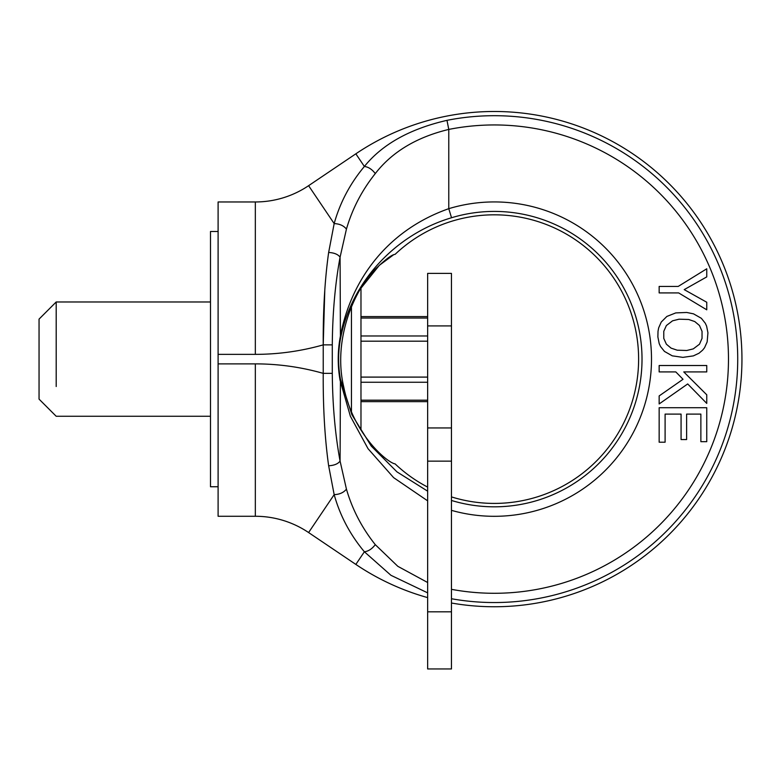 <?xml version="1.0" encoding="UTF-8"?>
<svg xmlns="http://www.w3.org/2000/svg" width="781" height="781" viewBox="0 0 781 781"><rect width="100%" height="100%" fill="white"/><g stroke="black" fill="none" stroke-linecap="round" stroke-linejoin="round"><path stroke-width="1.17" d="M451.457 496.901A144.29 144.29 0 0 0 638.614 359.114A144.29 144.29 0 0 0 395.098 254.352C392.003 254.635 386.126 258.911 377.457 267.18C355.833 286.334 332.179 338.036 343.728 386.898C353.012 434.021 387.454 462.869 395.098 463.885L393.731 463.572M393.731 254.665L379.332 265.335L360.978 288.179L360.978 430.058M351.45 411.665L351.45 306.572M395.098 463.885A144.29 144.29 0 0 0 427.646 487.09M451.457 500.465L451.525 500.484A147.697 147.697 0 0 0 639.864 333.975A147.697 147.697 0 0 0 451.525 217.753C397.012 233.802 351.382 280.496 340.428 339.1C338.027 352.446 338.027 365.791 340.428 379.136L351.909 414.75L371.248 446.058L396.963 471.87L427.646 491.171M451.525 217.753L448.772 208.673C385.043 231.117 349.82 282.898 340.077 337.88C337.607 352.036 337.607 366.191 340.077 380.357L350.366 416.224L368.027 448.675L393.634 477.65L427.646 500.836M340.428 339.1L340.077 257.174L346.432 229.116C352.28 208.878 361.896 190.369 375.29 173.577C392.101 151.895 416.595 137.183 448.772 129.421L446.976 120.342A243.428 243.428 0 0 1 623.999 565.122A243.428 243.428 0 0 1 451.457 598.744M340.428 379.136L340.077 461.063C338.036 463.875 334.229 465.456 328.645 465.779C324.818 438.502 323.012 407.702 323.227 373.367L332.286 373.367L332.286 344.87L323.227 344.87C323.012 310.535 324.818 279.735 328.645 252.458L334.17 223.591C340.018 202.621 350.083 183.584 364.376 166.47C382.29 144.29 409.82 128.914 446.976 120.342M427.646 582.509L397.812 566.313L375.29 544.66C361.896 527.868 352.28 509.358 346.432 489.121L340.077 461.063C335.156 434.441 332.56 405.202 332.286 373.367M665.1 442.212L665.1 414.106L681.071 414.106L681.071 439.557L686.616 439.557L686.616 414.106L700.869 414.106L700.869 441.675L706.756 441.675L706.756 407.721L659.154 407.721L659.154 442.212L665.1 442.212M659.154 371.912L675.809 371.912L683.033 379.283L659.154 395.928L659.154 403.943L687.7 383.949L706.756 403.396L706.756 394.805L683.765 371.912L706.756 371.912L706.756 365.518L659.154 365.518L659.154 371.912M666.867 316.442L661.273 321.997L658.666 327.844L658.022 331.232L657.875 336.933L659.203 343.611L660.531 346.51L664.465 351.421L672.275 355.843L682.887 357.366L693.352 355.892L698.995 353.237L702.588 350.191L704.55 347.74L707.156 341.893L707.937 332.804L706.61 326.126L705.282 323.227L701.358 318.306L693.499 313.835L686.714 312.468L675.76 312.908L666.867 316.442M659.154 286.422L659.154 292.914L678.66 292.914L706.756 309.813L706.756 302.247L684.215 289.624L706.756 276.894L706.756 268.791L678.22 286.422L659.154 286.422M375.29 173.577C372.01 169.301 368.368 166.929 364.376 166.47C350.083 183.584 340.018 202.621 334.17 223.591C339.647 223.835 343.738 225.68 346.432 229.116M332.286 344.87C332.56 313.025 335.156 283.796 340.077 257.174C338.036 254.352 334.229 252.78 328.645 252.458L328.401 254.352M346.432 489.121C343.738 492.557 339.647 494.402 334.17 494.646L328.645 465.779M375.29 544.66C372.01 548.936 368.368 551.308 364.376 551.767C350.083 534.653 340.018 515.616 334.17 494.646L308.602 532.554A95.243 95.243 0 0 0 255.338 516.27L218.104 516.27L218.104 363.878L255.338 363.878L255.338 516.27M427.646 592.857L390.949 575.304L364.376 551.767C350.083 534.653 340.018 515.616 334.17 494.646M255.338 363.878A247.636 247.636 0 0 1 323.227 373.367L323.227 344.87L324.779 290.659M323.227 344.87A247.636 247.636 0 0 1 255.338 354.359L255.338 201.967A95.243 95.243 0 0 0 308.602 185.683L355.843 153.818A247.636 247.636 0 0 1 741.95 359.114A247.636 247.636 0 0 1 451.457 603.02M427.646 597.611A247.636 247.636 0 0 1 355.843 564.419L364.376 551.767M702.041 338.358L702.041 331.329L699.493 325.531L694.778 321.557L688.686 319.488L679.05 319.195L672.568 320.815L666.378 325.531L663.772 331.329L663.772 338.407L666.378 344.196L671.094 348.131L677.186 350.191L686.763 350.493L693.303 348.873L699.493 344.196L702.041 338.358M255.338 354.359L218.104 354.359L218.104 363.878M308.602 532.554L355.843 564.419M364.376 166.47L355.843 153.818L308.602 185.683L334.17 223.591M255.338 201.967L218.104 201.967L218.104 354.359M218.104 486.748L210.489 486.748L210.489 231.488L218.104 231.488M56.193 386.517L56.193 301.974L210.489 301.974M427.646 316.598L360.978 316.598M427.646 401.629L360.978 401.629M56.193 301.974L39.05 319.117L39.05 399.12L56.193 416.263L210.489 416.263M427.646 325.921L427.646 668.956L451.457 668.956L451.457 273.399L427.646 273.399L427.646 325.921L451.457 325.921M451.457 589.333A234.163 234.163 0 0 0 728.478 359.114A234.163 234.163 0 0 0 448.772 129.421L448.772 208.673A157.186 157.186 0 0 1 649.206 332.364A157.186 157.186 0 0 1 451.457 510.354M427.646 377.096L360.978 377.096M427.646 341.18L360.978 341.18M427.646 335.976L360.978 335.976M427.646 318.043L360.978 318.043M427.646 400.194L360.978 400.194M427.646 382.251L360.978 382.251M427.646 461.141L451.457 461.141M427.646 611.816L451.457 611.816M427.646 427.949L451.457 427.949"/></g></svg>
